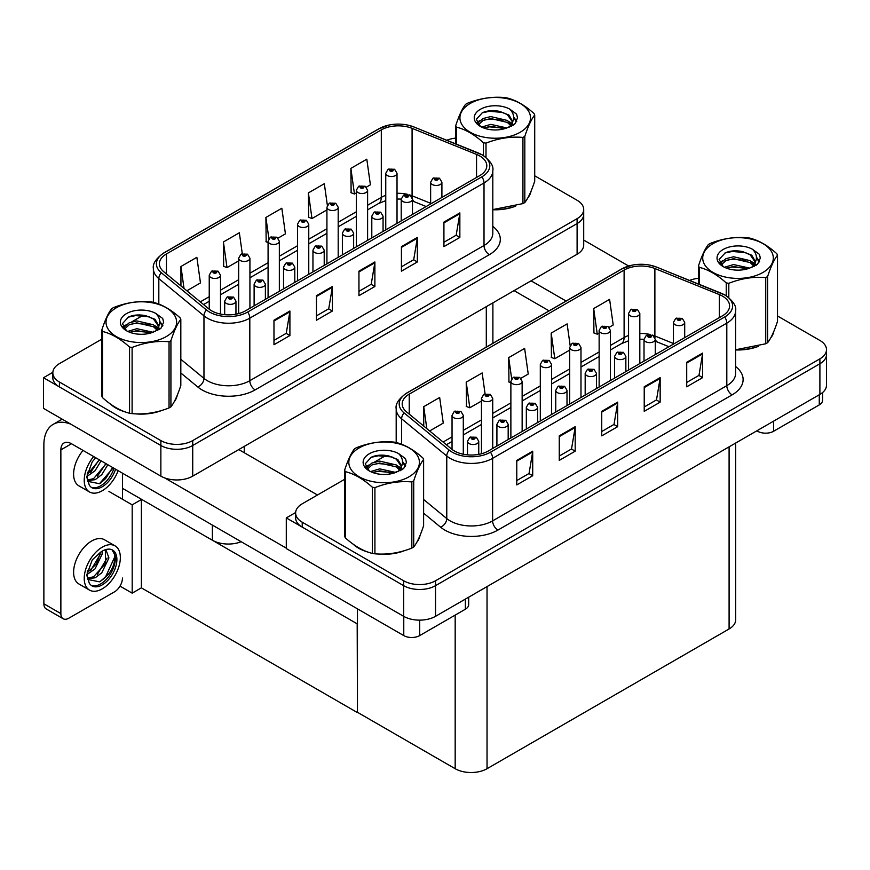 <?xml version="1.0" encoding="UTF-8"?>
<svg xmlns="http://www.w3.org/2000/svg" width="870" height="870" viewBox="0 0 870 870"><rect width="100%" height="100%" fill="white"/><g stroke="black" fill="none" stroke-linecap="round" stroke-linejoin="round"><path stroke-width="1.3" d="M241.175 541.716A22.533 13.006 180 0 1 212.378 540.237L122.463 488.32M583.705 209.474L583.705 245.035A22.533 13.006 0 0 1 577.104 254.236L192.727 476.151A22.533 13.006 0 0 1 160.863 476.151L43.5 408.389L43.5 377.732L160.863 445.494A22.533 13.006 0 0 0 192.727 445.494L577.104 223.568A22.533 13.006 0 0 0 583.705 214.379A22.533 13.006 0 0 1 577.104 223.568L192.727 445.494A22.533 13.006 0 0 1 160.863 445.494L59.432 386.933A22.533 13.006 0 0 1 52.831 377.732L52.831 372.828A22.533 13.006 0 0 0 59.432 382.028L160.863 440.59A22.533 13.006 0 0 0 192.727 440.59L577.104 218.664A22.533 13.006 0 0 0 583.705 209.474A22.533 13.006 0 0 0 577.104 200.274L534.713 175.794M52.852 372.338L43.5 377.732M357.461 623.997L141.636 499.391L132.186 504.85L108.924 491.419M141.375 499.543L141.375 587.848L132.186 593.155L120.006 586.119M132.186 593.155L132.186 504.85M357.189 624.149L357.461 712.302L357.461 608.848M357.189 712.454L141.375 587.848M344.618 479.326L302.227 503.806A22.533 13.006 0 0 0 295.626 513.006L295.626 517.911A22.533 13.006 0 0 0 302.227 527.111L403.658 585.673A22.533 13.006 0 0 0 435.522 585.673L819.899 363.747A22.533 13.006 0 0 0 826.5 354.558A22.533 13.006 0 0 1 819.899 363.747L435.522 585.673A22.533 13.006 0 0 1 403.658 585.673L286.295 517.911L286.295 548.568L403.658 616.33A22.533 13.006 0 0 0 435.522 616.33L819.899 394.414A22.533 13.006 0 0 0 826.5 385.214L826.5 349.642A22.533 13.006 0 0 0 819.899 340.453L777.508 315.973M295.648 512.517L286.295 517.911M735.694 443.026L735.694 619.766A22.533 13.006 180 0 1 729.093 628.966L487.037 768.71A22.533 13.006 180 0 1 455.173 768.71L357.461 712.302M110.479 404.082A36.051 20.815 0 0 0 115.83 408.019A36.051 20.815 0 0 0 125.443 411.988M479.762 155.969A24.034 13.876 180 0 1 486.798 165.778A24.034 13.876 180 0 1 479.762 175.588L245.568 310.797A24.034 13.876 180 0 1 208.887 308.948L163.745 271.723A24.034 13.876 180 0 1 159.395 263.773A24.034 13.876 180 0 1 166.442 253.953L381.31 129.902A24.034 13.876 180 0 1 412.086 128.347L476.553 154.414A24.034 13.876 180 0 1 479.762 155.969M481.882 154.74A27.035 15.606 0 0 0 478.272 152.989L413.805 126.933A27.035 15.606 0 0 0 407.312 124.997A27.035 15.606 0 0 0 389.281 124.997A27.035 15.606 0 0 0 379.179 128.673L164.31 252.735A27.035 15.606 0 0 0 161.287 272.723L206.429 309.938A27.035 15.606 0 0 0 247.689 312.025L481.882 176.817A27.035 15.606 0 0 0 481.882 154.74M273.974 320.214L273.974 344.737L289.906 335.548L289.906 311.014L273.974 320.214M273.974 340.387L286.252 333.308L289.84 311.83A6.003 3.469 -120 0 0 289.906 311.014M286.143 333.373L289.906 335.548M316.462 295.68L316.462 320.214L332.394 311.014L332.394 286.491L316.462 295.68M316.462 315.864L328.729 308.774L332.329 287.307A6.003 3.469 -120 0 0 332.394 286.491M328.621 308.839L332.394 311.014M443.917 222.1L443.917 246.634L459.849 237.434L459.849 212.9L443.917 222.1M443.917 242.273L456.184 235.194L459.784 213.715A6.003 3.469 -120 0 0 459.849 212.9M456.076 235.259L459.849 237.434M401.429 246.634L401.429 271.157L417.361 261.957L417.361 237.434L401.429 246.634M401.429 266.807L413.696 259.717L417.296 238.249A6.003 3.469 -120 0 0 417.361 237.434M413.598 259.782L417.361 261.957M358.951 271.157L358.951 295.68L374.883 286.491L374.883 261.957L358.951 271.157M358.951 291.33L371.218 284.251L374.818 262.773A6.003 3.469 -120 0 0 374.883 261.957M371.109 284.316L374.883 286.491M492.811 209.757A36.051 20.815 0 0 0 515.758 206.092M527.927 197.729A36.051 20.815 0 0 0 531.07 191.117M135.154 413.815A36.051 20.815 0 0 0 161.863 410.412M174.033 402.049A36.051 20.815 0 0 0 177.175 395.437M455.717 138.112A22.533 13.006 0 0 0 446.81 140.255M143.245 315.234L131.805 321.846M101.823 339.159L59.432 363.627A22.533 13.006 0 0 0 52.831 372.828M186.854 290.787L200.47 282.924L196.87 257.302L180.938 266.492L180.938 285.904M327.359 205.342L324.325 183.711L308.393 192.912L308.643 217.293M366.335 187.159L370.402 184.81L366.803 159.188L350.871 168.388L351.132 192.759M242.284 253.67L239.348 232.768L223.416 241.969L223.677 266.35M278.074 238.119L285.436 233.867L281.837 208.245L265.905 217.446L266.166 241.816M268.08 242.534L265.905 241.729M265.905 217.446L268.884 238.684M308.393 192.912L311.982 218.544L326.924 209.92M311.982 218.544L308.393 217.195M350.871 168.388L354.471 194.01L356.341 192.933M354.471 194.01L350.871 192.672M223.416 241.969L227.016 267.601L238.663 260.88M227.016 267.601L223.416 266.253M180.938 266.492L184.016 288.438M353.274 544.261A36.051 20.815 0 0 0 358.625 548.198A36.051 20.815 0 0 0 368.249 552.167M722.557 296.148A24.034 13.876 180 0 1 729.593 305.957A24.034 13.876 180 0 1 722.557 315.767L488.364 450.975A24.034 13.876 180 0 1 451.682 449.127L406.54 411.901A24.034 13.876 180 0 1 402.201 403.941A24.034 13.876 180 0 1 409.237 394.132L624.105 270.081A24.034 13.876 180 0 1 654.882 268.525L719.349 294.593A24.034 13.876 180 0 1 722.557 296.148M724.688 294.919A27.035 15.606 0 0 0 721.078 293.168L656.6 267.112A27.035 15.606 0 0 0 650.107 265.176A27.035 15.606 0 0 0 632.088 265.176A27.035 15.606 0 0 0 621.974 268.852L407.106 392.914A27.035 15.606 0 0 0 404.082 412.902L449.224 450.116A27.035 15.606 0 0 0 490.484 452.204L724.688 316.995A27.035 15.606 0 0 0 724.688 294.919M516.78 460.393L516.78 484.916L532.712 475.727L532.712 451.193L516.78 460.393M516.78 480.566L529.047 473.487L532.647 452.008A6.003 3.469 -120 0 0 532.712 451.193M528.938 473.541L532.712 475.727M559.258 435.859L559.258 460.393L575.19 451.193L575.19 426.67L559.258 435.859M559.258 456.043L571.536 448.953L575.124 427.485A6.003 3.469 -120 0 0 575.19 426.67M571.427 449.018L575.19 451.193M686.713 362.279L686.713 386.813L702.645 377.613L702.645 353.079L686.713 362.279M686.713 382.452L698.98 375.372L702.579 353.894A6.003 3.469 -120 0 0 702.645 353.079M698.871 375.438L702.645 377.613M644.224 386.802L644.224 411.336L660.156 402.136L660.156 377.613L644.224 386.802M644.224 406.986L656.502 399.895L660.091 378.428A6.003 3.469 -120 0 0 660.156 377.613M656.393 399.961L660.156 402.136M601.746 411.336L601.746 435.859L617.678 426.67L617.678 402.136L601.746 411.336M601.746 431.509L614.013 424.429L617.613 402.951A6.003 3.469 -120 0 0 617.678 402.136M613.905 424.495L617.678 426.67M735.607 349.936A36.051 20.815 0 0 0 758.553 346.271M770.733 337.908A36.051 20.815 0 0 0 773.876 331.296M377.961 553.994A36.051 20.815 0 0 0 404.659 550.59M416.839 542.227A36.051 20.815 0 0 0 419.982 535.615M295.626 513.006A22.533 13.006 0 0 0 302.227 522.207L403.658 580.768A22.533 13.006 0 0 0 435.522 580.768L819.899 358.842A22.533 13.006 0 0 0 826.5 349.642M698.512 278.291A22.533 13.006 0 0 0 689.616 280.434M386.041 455.412L374.6 462.024M429.649 430.965L443.265 423.103L439.665 397.481L423.733 406.671L423.733 426.082M570.154 345.521L567.12 323.89L551.188 333.09L551.449 357.472M609.141 327.337L613.198 324.988L609.598 299.367L593.677 308.567L593.927 332.938M485.079 393.849L482.154 372.947L466.222 382.147L466.472 406.529M520.88 378.298L528.231 374.046L524.632 348.424L508.7 357.613L508.961 381.995M510.875 382.713L508.7 381.908M508.7 357.613L511.68 378.863M551.188 333.09L554.788 358.723L569.719 350.099M554.788 358.723L551.188 357.374M593.677 308.567L597.266 334.189L599.136 333.112M597.266 334.189L593.677 332.851M466.222 382.147L469.811 407.78L481.458 401.059M469.811 407.78L466.222 406.431M423.733 406.671L426.811 428.616M220.501 314.059L220.501 275.203A5.633 3.252 180 0 1 217.021 278.204A5.633 3.252 180 0 1 210.888 277.497A5.633 3.252 180 0 1 209.235 275.203L211.486 271.288A3.752 2.262 57.8 0 1 213.487 271.397A1.881 1.087 0 0 0 213.541 272.897A1.881 1.087 0 0 0 216.195 272.897A1.881 1.087 0 0 0 216.195 271.364A1.881 1.087 0 0 0 213.607 271.331L215.619 272.136L214.335 272.44L213.487 271.397M214.368 272.451L214.368 271.81M213.607 271.331A3.752 2.066 -117.9 0 0 211.845 271.081A3.752 2.066 -117.9 0 0 211.682 271.19M214.314 272.43L214.314 271.842M235.955 314.19L235.955 301.107A5.633 3.252 180 0 1 232.486 304.108A5.633 3.252 180 0 1 226.341 303.412A5.633 3.252 180 0 1 224.688 301.107L226.939 297.203A3.752 2.262 57.8 0 1 228.94 297.312A1.881 1.087 0 0 0 228.995 298.812A1.881 1.087 0 0 0 231.648 298.812A1.881 1.087 0 0 0 231.648 297.279A1.881 1.087 0 0 0 229.06 297.246L231.072 298.04L229.789 298.345L228.94 297.312M229.821 298.366L229.821 297.725M229.06 297.246A3.752 2.066 -117.9 0 0 227.298 296.985A3.752 2.066 -117.9 0 0 227.135 297.094M229.789 298.345L229.767 297.747M463.297 454.238L463.297 415.381A5.633 3.252 180 0 1 459.828 418.383A5.633 3.252 180 0 1 453.683 417.676A5.633 3.252 180 0 1 452.041 415.381L454.281 411.466A3.752 2.262 57.8 0 1 456.282 411.575A1.881 1.087 0 0 0 456.337 413.076A1.881 1.087 0 0 0 459.001 413.076A1.881 1.087 0 0 0 459.001 411.543A1.881 1.087 0 0 0 456.402 411.51L458.425 412.315L457.141 412.619L456.282 411.575M457.163 412.63L457.163 411.988M456.402 411.51A3.752 2.066 -117.9 0 0 454.64 411.26A3.752 2.066 -117.9 0 0 454.477 411.369M457.141 412.619L457.12 412.021M478.75 454.368L478.75 441.286A5.633 3.252 180 0 1 475.281 444.287A5.633 3.252 180 0 1 469.137 443.58A5.633 3.252 180 0 1 467.494 441.286L469.735 437.382A3.752 2.262 57.8 0 1 471.736 437.49A1.881 1.087 0 0 0 471.79 438.991A1.881 1.087 0 0 0 474.454 438.991A1.881 1.087 0 0 0 474.454 437.458A1.881 1.087 0 0 0 471.855 437.425L473.878 438.219L472.595 438.523L471.736 437.49M472.617 438.534L472.617 437.904M471.855 437.425A3.752 2.066 -117.9 0 0 470.094 437.164A3.752 2.066 -117.9 0 0 469.93 437.273M472.595 438.523L472.573 437.925M508.178 439.535L508.178 424.299A5.633 3.252 180 0 1 504.698 427.3A5.633 3.252 180 0 1 498.564 426.604A5.633 3.252 180 0 1 496.911 424.299L499.152 420.395A3.752 2.262 57.8 0 1 501.163 420.504A1.881 1.087 0 0 0 501.218 422.004A1.881 1.087 0 0 0 503.871 422.004A1.881 1.087 0 0 0 503.871 420.471A1.881 1.087 0 0 0 501.272 420.438L503.295 421.232L502.012 421.537L501.163 420.504M502.033 421.558L502.033 420.917M501.272 420.438A3.752 2.066 -117.9 0 0 499.521 420.177A3.752 2.066 -117.9 0 0 499.358 420.286M502.012 421.537L501.99 420.939M537.595 422.559L537.595 407.312A5.633 3.252 180 0 1 534.115 410.314A5.633 3.252 180 0 1 527.981 409.618A5.633 3.252 180 0 1 526.328 407.312L528.579 403.408A3.752 2.262 57.8 0 1 530.58 403.517A1.881 1.087 0 0 0 530.635 405.018A1.881 1.087 0 0 0 533.288 405.018A1.881 1.087 0 0 0 533.288 403.484A1.881 1.087 0 0 0 530.7 403.452L532.712 404.245L531.429 404.55L530.58 403.517M531.461 404.572L531.461 403.93M530.7 403.452A3.752 2.066 -117.9 0 0 528.938 403.201A3.752 2.066 -117.9 0 0 528.775 403.299M531.429 404.55L531.407 403.952M567.012 405.572L567.012 390.325A5.633 3.252 180 0 1 563.543 393.338A5.633 3.252 180 0 1 557.398 392.631A5.633 3.252 180 0 1 555.756 390.325L557.996 386.421A3.752 2.262 57.8 0 1 559.997 386.53A1.881 1.087 0 0 0 560.052 388.031A1.881 1.087 0 0 0 562.716 388.031A1.881 1.087 0 0 0 562.716 386.497A1.881 1.087 0 0 0 560.117 386.465L562.14 387.259L560.856 387.574L560.878 386.943M560.117 386.465A3.752 2.066 -117.9 0 0 558.355 386.215A3.752 2.066 -117.9 0 0 558.192 386.313M560.835 387.552L559.997 386.53M560.856 387.574L560.835 386.965M596.439 388.585L596.439 373.339A5.633 3.252 180 0 1 592.959 376.351A5.633 3.252 180 0 1 586.826 375.644A5.633 3.252 180 0 1 585.173 373.339L587.413 369.435A3.752 2.262 57.8 0 1 589.425 369.543A1.881 1.087 0 0 0 589.479 371.044A1.881 1.087 0 0 0 592.133 371.044A1.881 1.087 0 0 0 592.133 369.511A1.881 1.087 0 0 0 589.534 369.478L591.557 370.272L590.273 370.587L589.425 369.543M590.295 370.598L590.295 369.957M589.534 369.478A3.752 2.066 -117.9 0 0 587.783 369.228A3.752 2.066 -117.9 0 0 587.609 369.337M590.251 370.566L590.251 369.989M265.383 299.367L265.383 284.12A5.633 3.252 180 0 1 261.903 287.122A5.633 3.252 180 0 1 255.758 286.426A5.633 3.252 180 0 1 254.116 284.12L256.356 280.216A3.752 2.262 57.8 0 1 258.357 280.325A1.881 1.087 0 0 0 258.423 281.826A1.881 1.087 0 0 0 261.076 281.826A1.881 1.087 0 0 0 261.076 280.292A1.881 1.087 0 0 0 258.477 280.26L260.5 281.053L259.216 281.358L258.357 280.325M259.238 281.38L259.238 280.738M258.477 280.26A3.752 2.066 -117.9 0 0 256.726 279.999A3.752 2.066 -117.9 0 0 256.552 280.107M259.216 281.358L259.195 280.76M294.799 282.38L294.799 267.133A5.633 3.252 180 0 1 291.319 270.146A5.633 3.252 180 0 1 285.186 269.439A5.633 3.252 180 0 1 283.533 267.133L285.784 263.229A3.752 2.262 57.8 0 1 287.785 263.338A1.881 1.087 0 0 0 287.839 264.839A1.881 1.087 0 0 0 290.493 264.839A1.881 1.087 0 0 0 290.493 263.305A1.881 1.087 0 0 0 287.894 263.273L289.917 264.067L288.633 264.382L287.785 263.338M288.655 264.393L288.655 263.751M287.894 263.273A3.752 2.066 -117.9 0 0 286.143 263.023A3.752 2.066 -117.9 0 0 285.98 263.121M288.633 264.382L288.612 263.773M324.216 265.393L324.216 250.147A5.633 3.252 180 0 1 320.736 253.159A5.633 3.252 180 0 1 314.603 252.452A5.633 3.252 180 0 1 312.95 250.147L315.201 246.243A3.752 2.262 57.8 0 1 317.202 246.351A1.881 1.087 0 0 0 317.256 247.852A1.881 1.087 0 0 0 319.91 247.852A1.881 1.087 0 0 0 319.91 246.319A1.881 1.087 0 0 0 317.322 246.286L319.333 247.08L318.05 247.395L317.202 246.351M318.083 247.406L318.083 246.765M317.322 246.286A3.752 2.066 -117.9 0 0 315.56 246.036A3.752 2.066 -117.9 0 0 315.397 246.134M318.028 247.374L318.028 246.786M353.644 248.407L353.644 233.16A5.633 3.252 180 0 1 350.164 236.172A5.633 3.252 180 0 1 344.02 235.465A5.633 3.252 180 0 1 342.378 233.16L344.618 229.256A3.752 2.262 57.8 0 1 346.619 229.365A1.881 1.087 0 0 0 346.684 230.865A1.881 1.087 0 0 0 349.338 230.865A1.881 1.087 0 0 0 349.338 229.332A1.881 1.087 0 0 0 346.738 229.299L348.761 230.104L347.478 230.409L346.619 229.365M347.5 230.419L347.5 229.778M346.738 229.299A3.752 2.066 -117.9 0 0 344.977 229.049A3.752 2.066 -117.9 0 0 344.814 229.158M347.478 230.409L347.456 229.81M249.929 308.284L249.929 258.216A5.633 3.252 180 0 1 246.449 261.217A5.633 3.252 180 0 1 240.305 260.511A5.633 3.252 180 0 1 238.663 258.216L240.903 254.301A3.752 2.262 57.8 0 1 242.904 254.421A1.881 1.087 0 0 0 242.969 255.91A1.881 1.087 0 0 0 245.623 255.91A1.881 1.087 0 0 0 245.623 254.377A1.881 1.087 0 0 0 243.024 254.344L245.046 255.149L243.763 255.454L242.904 254.421M243.024 254.344A3.752 2.066 -117.9 0 0 241.262 254.094A3.752 2.066 -117.9 0 0 241.099 254.203M279.346 291.298L279.346 241.229A5.633 3.252 180 0 1 275.866 244.231A5.633 3.252 180 0 1 269.733 243.524A5.633 3.252 180 0 1 268.08 241.229L270.331 237.314A3.752 2.262 57.8 0 1 272.332 237.434A1.881 1.087 0 0 0 272.386 238.924A1.881 1.087 0 0 0 275.04 238.924A1.881 1.087 0 0 0 275.04 237.401A1.881 1.087 0 0 0 272.44 237.369L274.246 237.858L273.18 238.467L273.202 237.847M272.44 237.369A3.752 2.066 -117.9 0 0 270.69 237.108A3.752 2.066 -117.9 0 0 270.526 237.216M273.158 238.456L272.332 237.434M273.18 238.467L273.158 237.869M308.763 274.311L308.763 224.242A5.633 3.252 180 0 1 305.283 227.244A5.633 3.252 180 0 1 299.149 226.537A5.633 3.252 180 0 1 297.496 224.242L299.748 220.338A3.752 2.262 57.8 0 1 301.749 220.447A1.881 1.087 0 0 0 301.803 221.948A1.881 1.087 0 0 0 304.456 221.948A1.881 1.087 0 0 0 304.456 220.414A1.881 1.087 0 0 0 301.868 220.382L303.88 221.176L302.597 221.48L301.749 220.447M302.629 221.502L302.629 220.86M301.868 220.382A3.752 2.066 -117.9 0 0 300.106 220.121A3.752 2.066 -117.9 0 0 299.943 220.23M302.597 221.48L302.575 220.882M492.724 448.463L492.724 398.395A5.633 3.252 180 0 1 489.244 401.396A5.633 3.252 180 0 1 483.111 400.689A5.633 3.252 180 0 1 481.458 398.395L483.698 394.48A3.752 2.262 57.8 0 1 485.71 394.599A1.881 1.087 0 0 0 485.764 396.089A1.881 1.087 0 0 0 488.418 396.089A1.881 1.087 0 0 0 488.418 394.556A1.881 1.087 0 0 0 485.819 394.523L487.842 395.328L486.558 395.632L485.71 394.599M486.58 395.643L486.58 395.002M485.819 394.523A3.752 2.066 -117.9 0 0 484.068 394.273A3.752 2.066 -117.9 0 0 483.894 394.382M486.558 395.632L486.537 395.034M522.141 431.476L522.141 381.408A5.633 3.252 180 0 1 518.661 384.409A5.633 3.252 180 0 1 512.528 383.703A5.633 3.252 180 0 1 510.875 381.408L513.126 377.493A3.752 2.262 57.8 0 1 515.127 377.613A1.881 1.087 0 0 0 515.181 379.103A1.881 1.087 0 0 0 517.835 379.103A1.881 1.087 0 0 0 517.835 377.569A1.881 1.087 0 0 0 515.247 377.536L517.258 378.341L515.975 378.646L515.127 377.613M515.997 378.657L515.997 378.026M515.247 377.536A3.752 2.066 -117.9 0 0 513.485 377.286A3.752 2.066 -117.9 0 0 513.322 377.395M515.953 378.635L515.953 378.048M551.558 414.49L551.558 364.421A5.633 3.252 180 0 1 548.089 367.423A5.633 3.252 180 0 1 541.945 366.716A5.633 3.252 180 0 1 540.303 364.421L542.543 360.506A3.752 2.262 57.8 0 1 544.544 360.626A1.881 1.087 0 0 0 544.598 362.127A1.881 1.087 0 0 0 547.263 362.127A1.881 1.087 0 0 0 547.263 360.593A1.881 1.087 0 0 0 544.663 360.561L546.686 361.354L545.403 361.659L544.544 360.626M545.425 361.67L545.425 361.039M544.663 360.561A3.752 2.066 -117.9 0 0 542.902 360.3A3.752 2.066 -117.9 0 0 542.739 360.408M545.403 361.659L545.381 361.061M773.593 421.145L773.593 431.27L819.268 404.898L819.268 394.784M628.662 266.035L583.705 240.076M566.087 301.042L531.059 280.814M822.563 392.555L822.563 400.298A11.266 6.503 180 0 1 819.268 404.898M773.593 431.27A11.266 6.503 180 0 1 757.661 431.27L757.661 430.346M514.061 290.623L549.09 310.851M756.867 430.802L757.661 431.27M419.699 620.136L419.699 635.589L465.374 609.217L465.374 599.104M317.474 495.008L238.771 449.572M286.295 548.144L164.658 477.913M60.867 613.6A11.266 6.503 120 0 0 63.195 618.766L46.208 608.946A11.266 6.503 -60 0 1 43.87 603.791L60.867 613.6L60.867 449.877A15.018 8.667 60 0 1 63.978 443.004A15.018 8.667 60 0 1 71.481 443.743L403.767 635.589L403.767 616.395M70.883 424.201A45.066 26.013 -120 0 0 53.2 424.342A45.066 26.013 -120 0 0 43.87 444.972L43.87 603.791M63.195 618.766A11.266 6.503 120 0 0 68.828 618.2L114.503 591.839A11.266 6.503 120 0 0 122.463 578.039M122.463 499.239L122.463 473.182M468.669 597.19L468.669 604.617A11.266 6.503 180 0 1 465.374 609.217M419.699 635.589A11.266 6.503 180 0 1 403.767 635.589M529.83 193.966A35.67 20.597 180 0 1 529.449 194.782M512.18 207.103A35.67 20.597 180 0 1 493.997 209.572M418.731 538.465A35.67 20.597 180 0 1 418.35 539.28M401.081 551.602A35.67 20.597 180 0 1 382.898 554.07M363.801 550.416A35.67 20.597 180 0 1 358.897 548.046A35.67 20.597 180 0 1 355.656 545.903M175.936 398.286A35.67 20.597 180 0 1 175.555 399.102M158.286 411.423A35.67 20.597 180 0 1 140.103 413.892M121.006 410.238A35.67 20.597 180 0 1 116.091 407.867A35.67 20.597 180 0 1 112.861 405.724M772.625 334.145A35.67 20.597 180 0 1 772.245 334.961M754.975 347.282A35.67 20.597 180 0 1 736.792 349.751M470.257 103.443A35.3 20.38 -0 0 0 470.257 132.262A35.3 20.38 -0 0 0 520.173 132.262A35.3 20.38 -0 0 0 520.173 103.443A35.3 20.38 -0 0 0 470.257 103.443M492.811 209.583L522.935 203.602A40.553 23.414 -0 0 0 523.892 203.069A40.553 23.414 -0 0 0 524.817 202.514C528.101 198.403 531.396 191.302 534.713 181.199L534.713 115.014A40.553 23.414 -0 0 0 534.028 113.535C524.991 105.346 515.975 100.148 506.992 97.929A40.553 23.414 -0 0 0 504.426 97.527C492.061 96.472 479.751 98.375 467.494 103.247A40.553 23.414 -0 0 0 466.537 103.78A40.553 23.414 -0 0 0 465.613 104.324C462.296 108.5 459.001 115.601 455.717 125.65A40.553 23.414 -0 0 0 456.402 127.129L456.402 144.126M483.437 155.578L483.437 142.745C474.411 134.556 465.396 129.347 456.402 127.129M483.437 142.745A40.553 23.414 -0 0 0 486.004 143.137L486.004 157.437M522.935 203.602L522.935 137.427C510.679 136.351 498.369 138.254 486.004 143.137M522.935 137.427A40.553 23.414 -0 0 0 523.892 136.894A40.553 23.414 -0 0 0 524.817 136.34L524.817 202.514M506.895 127.944L490.767 124.377L481.621 127.085M504.643 128.673L490.767 126.324L483.676 127.977M511.31 124.54L507.351 120.462L490.767 116.591L483.078 118.516L478.63 122.3L478.054 124.366M510.679 125.508L507.351 122.409L490.767 118.537L483.078 120.462L478.402 124.747M509.167 127.194L511.799 123.54L512.386 120.973L508.928 115.014L499.51 111.371C493.083 110.066 487.374 110.523 482.361 112.73L476.325 119.32L480.381 126.378M511.473 126.172L512.386 122.518M512.332 121.735L507.351 114.612L499.956 111.458M480.381 109.294A20.989 12.115 -0 0 0 480.381 126.422A20.989 12.115 -0 0 0 506.612 128.031L514.79 124.062L517.541 117.852L516.606 114.155L509.722 109.109A20.989 12.115 -0 0 0 480.381 109.294M509.722 109.109C514.094 113.546 514.79 118.363 511.799 123.529M455.717 143.855L455.717 125.65M534.713 115.014C531.429 119.125 528.123 126.237 524.817 136.34M503.11 128.031L489.44 126.857L483.992 127.846M513.093 125.269L512.136 124.497M511.56 124.073L510.581 123.431M503.11 120.245L489.44 119.07L483.992 120.06M478.739 122.115L477.13 123.105M516.508 121.746L513.626 117.961M503.164 112.469L489.44 111.284L482.121 112.85M517.541 118.048L516.606 114.155M513.724 124.856L512.31 123.649M511.886 123.333L508.526 121.321M480.066 120.484L476.771 122.387M516.747 121.278L513.626 116.982M359.158 447.941A35.3 20.38 -0 0 0 359.158 476.76A35.3 20.38 -0 0 0 409.074 476.76A35.3 20.38 -0 0 0 409.074 447.941A35.3 20.38 -0 0 0 359.158 447.941M355.438 448.278A40.553 23.414 -0 0 0 354.514 448.822C351.208 452.998 347.902 460.099 344.618 470.148A40.553 23.414 -0 0 0 345.314 471.627L345.314 537.801C354.297 545.968 363.312 551.167 372.338 553.418A40.553 23.414 -0 0 0 374.916 553.809C387.172 554.886 399.482 552.983 411.836 548.1A40.553 23.414 -0 0 0 412.793 547.567A40.553 23.414 -0 0 0 413.718 547.012C417.002 542.902 420.297 535.8 423.614 525.687L423.614 459.512A40.553 23.414 -0 0 0 422.929 458.033C413.892 449.844 404.876 444.646 395.894 442.428A40.553 23.414 -0 0 0 393.327 442.025C380.962 440.97 368.652 442.873 356.396 447.745A40.553 23.414 -0 0 0 355.438 448.278M372.338 553.418L372.338 487.233C363.312 479.055 354.297 473.846 345.314 471.627M372.338 487.233A40.553 23.414 -0 0 0 374.916 487.635L374.916 553.809M411.836 548.1L411.836 481.926C399.58 480.849 387.27 482.752 374.916 487.635M411.836 481.926A40.553 23.414 -0 0 0 412.793 481.393A40.553 23.414 -0 0 0 413.718 480.838L413.718 547.012M344.618 470.148L344.618 536.322A40.553 23.414 -0 0 0 345.314 537.801M395.796 472.443L379.679 468.876L370.522 471.583M393.544 473.171L379.679 470.822L372.588 472.475M400.211 469.039L396.263 464.95L379.679 461.089L371.979 463.003L367.531 466.798L366.955 468.865M399.58 470.007L396.263 466.896L379.679 463.036L371.979 464.95L367.303 469.245M398.068 471.692L400.7 468.038L401.287 465.472L397.829 459.501L388.411 455.869C381.984 454.564 376.275 455.01 371.272 457.228L365.226 463.819L369.282 470.877M400.385 470.67L401.287 467.016M401.233 466.233L396.263 459.11L388.857 455.956M369.282 453.781A20.989 12.115 -0 0 0 369.282 470.92A20.989 12.115 -0 0 0 395.513 472.53L403.691 468.56L406.453 462.351L405.507 458.653L398.634 453.607A20.989 12.115 -0 0 0 369.282 453.781M398.634 453.607C403.006 458.044 403.691 462.851 400.7 468.027M423.614 459.512C420.33 463.623 417.034 470.735 413.718 480.838M392.011 472.53L378.341 471.355L372.893 472.345M401.994 469.756L401.037 468.995M400.461 468.571L399.482 467.929M392.011 464.732L378.341 463.569L372.893 464.558M367.64 466.614L366.042 467.603M405.409 466.233L402.527 462.448M392.065 456.967L378.341 455.782L371.022 457.348M406.442 462.546L405.507 458.653M402.625 469.354L401.211 468.147M400.787 467.832L397.427 465.82M368.967 464.982L365.672 466.885M405.648 465.776L402.527 461.481M116.362 307.762A35.3 20.38 -0 0 0 116.362 336.581A35.3 20.38 -0 0 0 166.279 336.581A35.3 20.38 -0 0 0 166.279 307.762A35.3 20.38 -0 0 0 116.362 307.762M112.643 308.1A40.553 23.414 -0 0 0 111.719 308.643C108.402 312.819 105.107 319.921 101.823 329.969A40.553 23.414 -0 0 0 102.508 331.448L102.508 397.623C111.501 405.79 120.517 410.988 129.543 413.239A40.553 23.414 -0 0 0 132.109 413.631C144.376 414.707 156.676 412.804 169.041 407.921A40.553 23.414 -0 0 0 169.998 407.388A40.553 23.414 -0 0 0 170.922 406.834C174.207 402.723 177.502 395.622 180.819 385.519L180.819 319.333A40.553 23.414 -0 0 0 180.133 317.854C171.096 309.666 162.081 304.467 153.098 302.249A40.553 23.414 -0 0 0 150.532 301.846C138.167 300.792 125.856 302.695 113.6 307.567A40.553 23.414 -0 0 0 112.643 308.1M129.543 413.239L129.543 347.054C120.517 338.876 111.501 333.667 102.508 331.448M129.543 347.054A40.553 23.414 -0 0 0 132.109 347.456L132.109 413.631M169.041 407.921L169.041 341.747C156.785 340.67 144.474 342.573 132.109 347.456M169.041 341.747A40.553 23.414 -0 0 0 169.998 341.214A40.553 23.414 -0 0 0 170.922 340.659L170.922 406.834M101.823 329.969L101.823 396.144A40.553 23.414 -0 0 0 102.508 397.623M153 332.264L136.873 328.697L127.727 331.405M150.749 332.992L136.873 330.644L129.782 332.296M157.416 328.86L153.457 324.782L136.873 320.91L129.184 322.835L124.736 326.62L124.16 328.686M156.785 329.828L153.457 326.728L136.873 322.857L129.184 324.782L124.508 329.067M155.273 331.513L157.905 327.859L158.492 325.293L155.034 319.323L145.616 315.69C139.189 314.385 133.48 314.842 128.466 317.05L122.431 323.64L126.487 330.698M157.579 330.491L158.492 326.837M158.438 326.054L153.457 318.931L146.062 315.777M126.487 313.613A20.989 12.115 -0 0 0 126.487 330.741A20.989 12.115 -0 0 0 152.718 332.351L160.896 328.381L163.647 322.172L162.712 318.474L155.828 313.428A20.989 12.115 -0 0 0 126.487 313.613M155.828 313.428C160.2 317.865 160.896 322.672 157.905 327.849M180.819 319.333C177.534 323.444 174.228 330.556 170.922 340.659M149.216 332.351L135.535 331.176L130.098 332.166M159.199 329.578L158.242 328.816M157.666 328.392L156.687 327.751M149.216 324.564L135.535 323.39L130.098 324.379M124.845 326.435L123.235 327.424M162.614 326.065L159.732 322.281M149.27 316.789L135.535 315.603L128.227 317.169M163.647 322.368L162.712 318.474M159.83 329.175L158.416 327.968M157.992 327.653L154.632 325.641M126.172 324.804L122.877 326.707M162.853 325.597L159.732 321.302M713.052 243.622A35.3 20.38 -0 0 0 713.052 272.44A35.3 20.38 -0 0 0 762.968 272.44A35.3 20.38 -0 0 0 762.968 243.622A35.3 20.38 -0 0 0 713.052 243.622M735.607 349.762L765.73 343.78A40.553 23.414 -0 0 0 766.687 343.248A40.553 23.414 -0 0 0 767.612 342.693C770.896 338.582 774.191 331.481 777.508 321.367L777.508 255.193A40.553 23.414 -0 0 0 776.823 253.714C767.786 245.525 758.77 240.327 749.788 238.108A40.553 23.414 -0 0 0 747.221 237.706C734.856 236.651 722.546 238.554 710.29 243.426A40.553 23.414 -0 0 0 709.333 243.959A40.553 23.414 -0 0 0 708.408 244.503C705.102 248.679 701.796 255.78 698.512 265.828A40.553 23.414 -0 0 0 699.208 267.308L699.208 284.305M726.232 295.756L726.232 282.913C717.206 274.735 708.191 269.526 699.208 267.308M726.232 282.913A40.553 23.414 -0 0 0 728.81 283.315L728.81 297.616M765.73 343.78L765.73 277.606C753.474 276.529 741.164 278.433 728.81 283.315M765.73 277.606A40.553 23.414 -0 0 0 766.687 277.073A40.553 23.414 -0 0 0 767.612 276.519L767.612 342.693M749.69 268.123L733.573 264.556L724.416 267.264M747.439 268.852L733.573 266.503L726.483 268.156M754.105 264.719L750.157 260.641L733.573 256.77L725.874 258.684L721.426 262.479L720.849 264.545M753.474 265.687L750.157 262.588L733.573 258.716L725.874 260.641L721.197 264.926M751.963 267.373L754.594 263.719L755.182 261.152L751.723 255.182L742.306 251.55C735.879 250.245 730.169 250.701 725.167 252.909L719.12 259.499L723.177 266.557M754.279 266.35L755.182 262.696M755.127 261.913L750.157 254.79L742.752 251.637M723.177 249.472A20.989 12.115 -0 0 0 723.177 266.601A20.989 12.115 -0 0 0 749.407 268.21L757.585 264.241L760.347 258.031L759.401 254.334L752.528 249.288A20.989 12.115 -0 0 0 723.177 249.472M752.528 249.288C756.9 253.725 757.585 258.531 754.594 263.708M698.512 284.033L698.512 265.828M777.508 255.193C774.224 259.303 770.929 266.416 767.612 276.519M745.905 268.21L732.236 267.036L726.787 268.025M755.889 265.437L754.932 264.676M754.355 264.252L753.376 263.61M745.905 260.413L732.236 259.249L726.787 260.239M721.534 262.294L719.936 263.284M759.303 261.913L756.432 258.14M745.96 252.648L732.236 251.463L724.917 253.029M760.336 258.227L759.401 254.334M756.519 265.035L755.106 263.827M754.682 263.512L751.321 261.5M722.861 260.663L719.566 262.566M759.543 261.457L756.421 257.161M83.031 450.41A25.534 14.746 120 0 0 78.898 485.851L89.523 491.985A25.534 14.746 120 0 0 102.29 490.713A25.534 14.746 120 0 0 118.146 470.681M93.656 456.543A25.534 14.746 120 0 0 89.523 491.985M87.565 472.225L87.185 478.011L89.262 485.014A20.652 11.919 120 0 0 91.959 487.755A20.652 11.919 120 0 0 102.29 486.732A20.652 11.919 120 0 0 115.569 469.202M91.198 487.243A20.652 11.919 120 0 0 100.692 485.808A20.652 11.919 120 0 0 113.981 468.277M113.241 467.853L99.484 483.709L87.685 481.327M101.105 460.839L95.047 470.757L87.152 476.325M99.408 459.871L87.25 474.563M107.847 464.732L101.79 474.65L95.221 479.653L87.533 480.708M106.162 463.764L93.547 478.685L87.402 480.012M89.262 485.014L86.717 476.945L92.253 461.785L95.765 457.761M112.611 467.494L105.727 478.467L100.344 483.296M105.868 463.59L97.451 476.184M99.126 459.697L90.708 472.29M115.057 545.871L104.433 539.737A25.534 14.746 120 0 0 91.665 540.999A25.534 14.746 120 0 0 74.983 563.499A25.534 14.746 120 0 0 78.898 583.966L89.523 590.099A25.534 14.746 120 0 0 102.29 588.827A25.534 14.746 120 0 0 118.972 566.326A25.534 14.746 120 0 0 115.057 545.871A25.534 14.746 120 0 0 102.29 547.132A25.534 14.746 120 0 0 85.608 569.632A25.534 14.746 120 0 0 89.523 590.099M112.089 549.818L114.96 555.201C115.047 566.326 109.892 575.2 99.484 581.823L87.685 579.442M102.29 584.847A20.652 11.919 120 0 0 115.775 566.642A20.652 11.919 120 0 0 112.611 550.09A20.652 11.919 120 0 0 102.29 551.112A20.652 11.919 120 0 0 100.605 552.2L92.253 559.899L86.717 575.059L89.262 583.128A20.652 11.919 120 0 0 91.959 585.869A20.652 11.919 120 0 0 102.29 584.847M91.198 585.358A20.652 11.919 120 0 0 100.692 583.922A20.652 11.919 120 0 0 114.96 555.201M102.094 551.232L102.171 554.049L95.047 568.871L87.152 574.439M100.528 552.243L96.537 563.803L87.25 572.678M104.389 550.079L106.26 550.666L108.924 557.953L101.79 572.764L95.221 577.767L87.533 578.822M105.357 550.275L105.466 563.629L93.547 576.799L87.402 578.126M89.262 583.128L87.185 576.125L87.565 570.339M114.492 553.233L114.677 557.061L105.727 576.582L100.344 581.41M107.119 558.029L97.451 574.298M100.376 554.136L90.708 570.405M383.061 231.42L383.061 216.184A5.633 3.252 180 0 1 379.581 219.186A5.633 3.252 180 0 1 373.447 218.479A5.633 3.252 180 0 1 371.794 216.184L374.046 212.269A3.752 2.262 57.8 0 1 376.047 212.378A1.881 1.087 0 0 0 376.101 213.879A1.881 1.087 0 0 0 378.754 213.879A1.881 1.087 0 0 0 378.754 212.345A1.881 1.087 0 0 0 376.155 212.313L378.178 213.117L376.895 213.422L376.047 212.378M376.917 213.433L376.917 212.791M376.155 212.313A3.752 2.066 -117.9 0 0 374.404 212.062A3.752 2.066 -117.9 0 0 374.241 212.171M376.895 213.422L376.873 212.824M412.478 214.433L412.478 199.197A5.633 3.252 180 0 1 408.998 202.199A5.633 3.252 180 0 1 402.864 201.492A5.633 3.252 180 0 1 401.211 199.197L403.462 195.282A3.752 2.262 57.8 0 1 405.463 195.391A1.881 1.087 0 0 0 405.518 196.892A1.881 1.087 0 0 0 408.171 196.892A1.881 1.087 0 0 0 408.171 195.358A1.881 1.087 0 0 0 405.583 195.326L407.595 196.131L406.312 196.435L405.463 195.391M406.344 196.446L406.344 195.804M405.583 195.326A3.752 2.066 -117.9 0 0 403.821 195.076A3.752 2.066 -117.9 0 0 403.658 195.184M406.29 196.424L406.29 195.837M441.906 197.446L441.906 182.211A5.633 3.252 180 0 1 438.426 185.212A5.633 3.252 180 0 1 432.281 184.505A5.633 3.252 180 0 1 430.639 182.211L432.879 178.296A3.752 2.262 57.8 0 1 434.88 178.404A1.881 1.087 0 0 0 434.935 179.905A1.881 1.087 0 0 0 437.599 179.905A1.881 1.087 0 0 0 437.599 178.372A1.881 1.087 0 0 0 435 178.339L437.023 179.144L435.739 179.448L435.761 178.818M435 178.339A3.752 2.066 -117.9 0 0 433.238 178.089A3.752 2.066 -117.9 0 0 433.075 178.198M435.718 179.437L434.88 178.404M435.739 179.448L435.718 178.85M625.856 371.599L625.856 356.352A5.633 3.252 180 0 1 622.376 359.364A5.633 3.252 180 0 1 616.243 358.657A5.633 3.252 180 0 1 614.59 356.352L616.841 352.448A3.752 2.262 57.8 0 1 618.842 352.557A1.881 1.087 0 0 0 618.896 354.057A1.881 1.087 0 0 0 621.55 354.057A1.881 1.087 0 0 0 621.55 352.524A1.881 1.087 0 0 0 618.961 352.491L620.756 352.981L619.69 353.601L619.712 352.97M618.961 352.491A3.752 2.066 -117.9 0 0 617.2 352.241A3.752 2.066 -117.9 0 0 617.037 352.35M619.668 353.579L618.842 352.557M619.69 353.601L619.668 353.002M655.273 354.612L655.273 339.376A5.633 3.252 180 0 1 651.804 342.378A5.633 3.252 180 0 1 645.66 341.671A5.633 3.252 180 0 1 644.018 339.376L646.258 335.461A3.752 2.262 57.8 0 1 648.259 335.57A1.881 1.087 0 0 0 648.313 337.071A1.881 1.087 0 0 0 650.977 337.071A1.881 1.087 0 0 0 650.977 335.537A1.881 1.087 0 0 0 648.378 335.505L650.401 336.309L649.118 336.614L649.14 335.983M648.378 335.505A3.752 2.066 -117.9 0 0 646.617 335.254A3.752 2.066 -117.9 0 0 646.453 335.363M649.096 336.603L648.259 335.57M649.118 336.614L649.096 336.016M684.701 337.625L684.701 322.389A5.633 3.252 180 0 1 681.221 325.391A5.633 3.252 180 0 1 675.087 324.684A5.633 3.252 180 0 1 673.434 322.389L675.675 318.474A3.752 2.262 57.8 0 1 677.686 318.583A1.881 1.087 0 0 0 677.741 320.084A1.881 1.087 0 0 0 680.394 320.084A1.881 1.087 0 0 0 680.394 318.55A1.881 1.087 0 0 0 677.795 318.518L679.818 319.323L678.535 319.627L678.557 318.996M677.795 318.518A3.752 2.066 -117.9 0 0 676.044 318.268A3.752 2.066 -117.9 0 0 675.87 318.376M678.513 319.616L677.686 318.583M678.535 319.627L678.513 319.029M580.986 397.503L580.986 347.435A5.633 3.252 180 0 1 577.506 350.436A5.633 3.252 180 0 1 571.372 349.74A5.633 3.252 180 0 1 569.719 347.435L571.96 343.53A3.752 2.262 57.8 0 1 573.972 343.639A1.881 1.087 0 0 0 574.026 345.14A1.881 1.087 0 0 0 576.679 345.14A1.881 1.087 0 0 0 576.679 343.606A1.881 1.087 0 0 0 574.08 343.574L576.103 344.368L574.82 344.672L573.972 343.639M574.842 344.694L574.842 344.052M574.08 343.574A3.752 2.066 -117.9 0 0 572.329 343.313A3.752 2.066 -117.9 0 0 572.155 343.422M574.82 344.672L574.798 344.074M610.403 380.516L610.403 330.448A5.633 3.252 180 0 1 606.923 333.449A5.633 3.252 180 0 1 600.789 332.753A5.633 3.252 180 0 1 599.136 330.448L601.387 326.544A3.752 2.262 57.8 0 1 603.389 326.652A1.881 1.087 0 0 0 603.443 328.153A1.881 1.087 0 0 0 606.096 328.153A1.881 1.087 0 0 0 606.096 326.62A1.881 1.087 0 0 0 603.497 326.587L605.52 327.381L604.237 327.685L603.389 326.652M604.258 327.707L604.258 327.066M603.497 326.587A3.752 2.066 -117.9 0 0 601.746 326.326A3.752 2.066 -117.9 0 0 601.583 326.435M604.237 327.685L604.215 327.087M639.82 363.529L639.82 313.461A5.633 3.252 180 0 1 636.351 316.473A5.633 3.252 180 0 1 630.206 315.767A5.633 3.252 180 0 1 628.553 313.461L630.804 309.557A3.752 2.262 57.8 0 1 632.805 309.666A1.881 1.087 0 0 0 632.86 311.166A1.881 1.087 0 0 0 635.524 311.166A1.881 1.087 0 0 0 635.524 309.633A1.881 1.087 0 0 0 632.925 309.6L634.948 310.394L633.664 310.71L633.686 310.079M632.925 309.6A3.752 2.066 -117.9 0 0 631.163 309.35A3.752 2.066 -117.9 0 0 631 309.448M633.643 310.688L632.805 309.666M633.664 310.71L633.643 310.101M338.191 257.324L338.191 207.256A5.633 3.252 180 0 1 334.711 210.257A5.633 3.252 180 0 1 328.566 209.561A5.633 3.252 180 0 1 326.924 207.256L329.164 203.352A3.752 2.262 57.8 0 1 331.165 203.46A1.881 1.087 0 0 0 331.22 204.961A1.881 1.087 0 0 0 333.884 204.961A1.881 1.087 0 0 0 333.884 203.428A1.881 1.087 0 0 0 331.285 203.395L333.308 204.189L332.025 204.493L331.165 203.46M332.046 204.515L332.046 203.874M331.285 203.395A3.752 2.066 -117.9 0 0 329.523 203.134A3.752 2.066 -117.9 0 0 329.36 203.243M332.025 204.493L332.003 203.895M367.608 240.337L367.608 190.269A5.633 3.252 180 0 1 364.128 193.281A5.633 3.252 180 0 1 357.994 192.575A5.633 3.252 180 0 1 356.341 190.269L358.592 186.365A3.752 2.262 57.8 0 1 360.593 186.474A1.881 1.087 0 0 0 360.648 187.974A1.881 1.087 0 0 0 363.301 187.974A1.881 1.087 0 0 0 363.301 186.441A1.881 1.087 0 0 0 360.702 186.408L362.725 187.202L361.441 187.507L360.593 186.474M361.463 187.528L361.463 186.887M360.702 186.408A3.752 2.066 -117.9 0 0 358.951 186.158A3.752 2.066 -117.9 0 0 358.788 186.256M361.441 187.507L361.42 186.909M397.024 223.351L397.024 173.282A5.633 3.252 180 0 1 393.544 176.295A5.633 3.252 180 0 1 387.411 175.588A5.633 3.252 180 0 1 385.758 173.282L388.009 169.378A3.752 2.262 57.8 0 1 390.01 169.487A1.881 1.087 0 0 0 390.064 170.988A1.881 1.087 0 0 0 392.718 170.988A1.881 1.087 0 0 0 392.718 169.454A1.881 1.087 0 0 0 390.13 169.422L392.142 170.215L390.858 170.531L390.01 169.487M390.891 170.542L390.891 169.9M390.13 169.422A3.752 2.066 -117.9 0 0 388.368 169.171A3.752 2.066 -117.9 0 0 388.205 169.269M390.858 170.531L390.837 169.922M212.378 540.237L212.378 525.088M160.863 476.151L160.863 440.59M577.104 254.236L577.104 218.664M192.727 476.151L192.727 440.59M486.297 347.108L486.297 306.664M244.242 452.726L244.242 446.408M403.658 616.33L403.658 580.768M435.522 616.33L435.522 580.768M819.899 394.414L819.899 358.842M729.093 628.966L729.093 446.843M487.037 768.71L487.037 586.587M455.173 768.71L455.173 615.101M492.811 226.352A37.551 21.685 180 0 1 489.321 254.692L255.127 389.901A7.515 4.339 60 0 1 249.81 380.701L484.014 245.492A30.037 17.346 0 0 0 492.811 233.236L492.811 170.683A30.037 17.346 180 0 1 484.014 182.95A7.515 4.339 -120 0 0 481.882 176.817M255.127 389.901A37.551 21.685 180 0 1 202.025 389.901A37.551 21.685 180 0 1 197.816 387.009L180.819 372.991M206.429 309.938A7.515 5.024 129.5 0 0 203.961 315.843L203.961 378.385A30.037 17.346 0 0 0 207.332 380.701A30.037 17.346 0 0 0 249.81 380.701L249.81 318.159A30.037 17.346 180 0 1 203.961 315.843L158.818 278.617A30.037 17.346 180 0 1 153.392 268.678L153.392 302.325M389.281 124.997L378.613 128.923A7.515 4.339 60 0 1 379.179 128.673M164.31 252.735A7.515 4.339 -120 0 0 163.745 252.974C155.904 258.64 152.457 263.871 153.392 268.678M161.287 272.723A7.515 5.024 129.5 0 0 158.818 278.617L158.818 304.076M247.689 312.025A7.515 4.339 60 0 1 249.81 318.159L484.014 182.95L484.014 245.492A7.515 4.339 60 0 0 489.321 254.692M146.345 333.939A37.551 21.685 180 0 1 147.193 331.666M59.432 382.028L59.432 386.933M158.818 326.13L158.818 329.817M153.392 331.22A30.037 17.346 0 0 0 153.435 332.144M180.819 359.299L203.961 378.385A7.515 5.024 -50.5 0 1 197.816 387.009M166.442 253.953L166.442 273.952M476.553 154.414L476.553 177.436M412.086 128.347L412.086 195.804A24.034 13.876 0 0 0 409.476 194.891M430.639 203.297L412.086 195.804A13.518 6.329 -68 0 0 412.206 197.675M407.769 194.412A24.034 13.876 0 0 0 397.024 193.314M385.758 195.337A24.034 13.876 0 0 0 381.31 197.359L367.608 205.266M381.31 129.902L381.31 197.359A13.518 7.808 60 0 1 378.504 203.547L367.608 209.844M356.341 211.769L338.191 222.252M326.924 228.756L308.763 239.239M297.496 245.742L279.346 256.226M268.08 262.729L249.929 273.213M238.663 279.716L220.501 290.199M209.235 296.703L200.296 301.868M426.148 206.538L414.772 201.938A13.518 6.329 -68 0 1 412.467 198.936M358.951 271.929L374.818 262.773M401.429 247.406L417.296 238.249M443.917 222.883L459.784 213.715M316.462 296.463L332.329 287.307M273.974 320.986L289.84 311.83M735.607 366.531A37.551 21.685 180 0 1 732.116 394.871L497.923 530.08A7.515 4.339 60 0 1 492.616 520.88L726.809 385.671A30.037 17.346 0 0 0 735.607 373.404L735.607 310.862A30.037 17.346 180 0 1 726.809 323.129A7.515 4.339 -120 0 0 724.688 316.995M497.923 530.08A37.551 21.685 180 0 1 444.82 530.08A37.551 21.685 180 0 1 440.611 527.187L423.614 513.169M449.224 450.116A7.515 5.024 129.5 0 0 446.767 456.021L446.767 518.563A30.037 17.346 0 0 0 450.127 520.88A30.037 17.346 0 0 0 492.616 520.88L492.616 458.338A30.037 17.346 180 0 1 446.767 456.021L401.625 418.796A30.037 17.346 180 0 1 396.187 408.856L396.187 442.504M632.088 265.176L621.408 269.102A7.515 4.339 60 0 1 621.974 268.852M407.106 392.914A7.515 4.339 -120 0 0 406.54 393.153C398.71 398.819 395.252 404.05 396.187 408.856M404.082 412.902A7.515 5.024 129.5 0 0 401.625 418.796L401.625 444.255M490.484 452.204A7.515 4.339 60 0 1 492.616 458.338L726.809 323.129L726.809 385.671A7.515 4.339 60 0 0 732.116 394.871M389.151 474.117A37.551 21.685 180 0 1 389.912 472.008M302.227 522.207L302.227 527.111M401.625 466.309L401.625 469.996M396.187 471.399A30.037 17.346 0 0 0 396.231 472.323M423.614 499.478L446.767 518.563A7.515 5.024 -50.5 0 1 440.611 527.187M409.237 394.132L409.237 414.12M719.349 294.593L719.349 317.615M654.882 268.525L654.882 335.983A24.034 13.876 0 0 0 652.282 335.07M673.434 343.476L654.882 335.983A13.518 6.329 -68 0 0 655.001 337.854M650.564 334.591A24.034 13.876 0 0 0 639.82 333.493M628.553 335.505A24.034 13.876 0 0 0 624.105 337.538L610.403 345.444M624.105 270.081L624.105 337.538A13.518 7.808 60 0 1 621.3 343.726L610.403 350.012M599.136 351.948L580.986 362.431M569.719 368.934L551.558 379.418M540.303 385.921L522.141 396.405M510.875 402.908L492.724 413.391M481.458 419.895L463.297 430.378M452.041 436.881L443.091 442.036M668.943 346.717L657.568 342.117A13.518 6.329 -68 0 1 655.273 339.115M601.746 412.108L617.613 402.951M644.224 387.585L660.091 378.428M686.713 363.062L702.579 353.894M559.258 436.642L575.124 427.485M516.78 461.165L532.647 452.008M71.481 443.743L60.867 449.877M492.888 343.291L492.888 302.858M492.811 170.683C493.823 166.007 490.375 160.776 482.458 154.98L414.033 126.998L407.312 124.997M378.613 128.923L163.745 252.974M414.772 201.938L412.478 201.111M401.211 199.089L397.024 199.023M385.758 200.622L378.504 203.547M356.341 216.347L338.191 226.82M326.924 233.323L308.763 243.807M297.496 250.31L279.346 260.793M268.08 267.297L249.929 277.78M238.663 284.283L220.501 294.767M209.235 301.27L203.558 304.554M735.607 310.862C736.618 306.186 733.171 300.955 725.254 295.158L656.839 267.177L650.107 265.176M621.408 269.102L406.54 393.153M657.568 342.117L655.273 341.29M644.018 339.267L639.82 339.202M628.553 340.801L621.3 343.726M599.136 356.526L580.986 366.999M569.719 373.502L551.558 383.985M540.303 390.489L522.141 400.972M510.875 407.475L492.724 417.959M481.458 424.462L463.297 434.946M452.041 441.449L446.353 444.733M220.501 275.203L218.076 271.179L211.845 271.081M209.235 309.231L209.235 275.203M235.955 301.107L233.53 297.094L227.298 296.985M224.688 314.679L224.688 301.107M463.297 415.381L460.872 411.358L454.64 411.26M452.041 449.409L452.041 415.381M478.75 441.286L476.325 437.262L470.094 437.164M467.494 454.858L467.494 441.286M508.178 424.299L505.753 420.286L499.521 420.177M496.911 446.049L496.911 424.299M537.595 407.312L535.17 403.299L528.938 403.201M526.328 429.062L526.328 407.312M567.012 390.325L564.586 386.313L558.355 386.215M555.756 412.075L555.756 390.325M596.439 373.339L594.014 369.326L587.783 369.228M585.173 395.089L585.173 373.339M265.383 284.12L262.947 280.107L256.726 279.999M254.116 305.87L254.116 284.12M294.799 267.133L292.374 263.121L286.143 263.023M283.533 288.883L283.533 267.133M324.216 250.147L321.791 246.134L315.56 246.036M312.95 271.897L312.95 250.147M353.644 233.16L351.208 229.147L344.977 229.049M342.378 254.91L342.378 233.16M249.929 258.216L247.493 254.192L241.262 254.094M238.663 313.581L238.663 258.216M279.346 241.229L276.921 237.205L270.69 237.108M268.08 297.801L268.08 241.229M308.763 224.242L306.338 220.23L300.106 220.121M297.496 280.814L297.496 224.242M492.724 398.395L490.299 394.371L484.068 394.273M481.458 453.759L481.458 398.395M522.141 381.408L519.716 377.384L513.485 377.286M510.875 437.98L510.875 381.408M551.558 364.421L549.133 360.397L542.902 360.3M540.303 420.993L540.303 364.421M53.2 424.342L62.161 419.166M383.061 216.184L380.636 212.16L374.404 212.062M371.794 237.923L371.794 216.184M412.478 199.197L410.053 195.174L403.821 195.076M401.211 220.936L401.211 199.197M441.906 182.211L439.47 178.187L433.238 178.089M430.639 203.95L430.639 182.211M625.856 356.352L623.431 352.339L617.2 352.241M614.59 378.102L614.59 356.352M655.273 339.376L652.848 335.352L646.617 335.254M644.018 361.115L644.018 339.376M684.701 322.389L682.276 318.366L676.044 318.268M673.434 344.128L673.434 322.389M580.986 347.435L578.561 343.422L572.329 343.313M569.719 404.006L569.719 347.435M610.403 330.448L607.978 326.435L601.746 326.326M599.136 387.019L599.136 330.448M639.82 313.461L637.395 309.448L631.163 309.35M628.553 370.033L628.553 313.461M338.191 207.256L335.755 203.243L329.523 203.134M326.924 263.827L326.924 207.256M367.608 190.269L365.183 186.256L358.951 186.158M356.341 246.841L356.341 190.269M397.024 173.282L394.599 169.269L388.368 169.171M385.758 229.854L385.758 173.282"/></g></svg>
